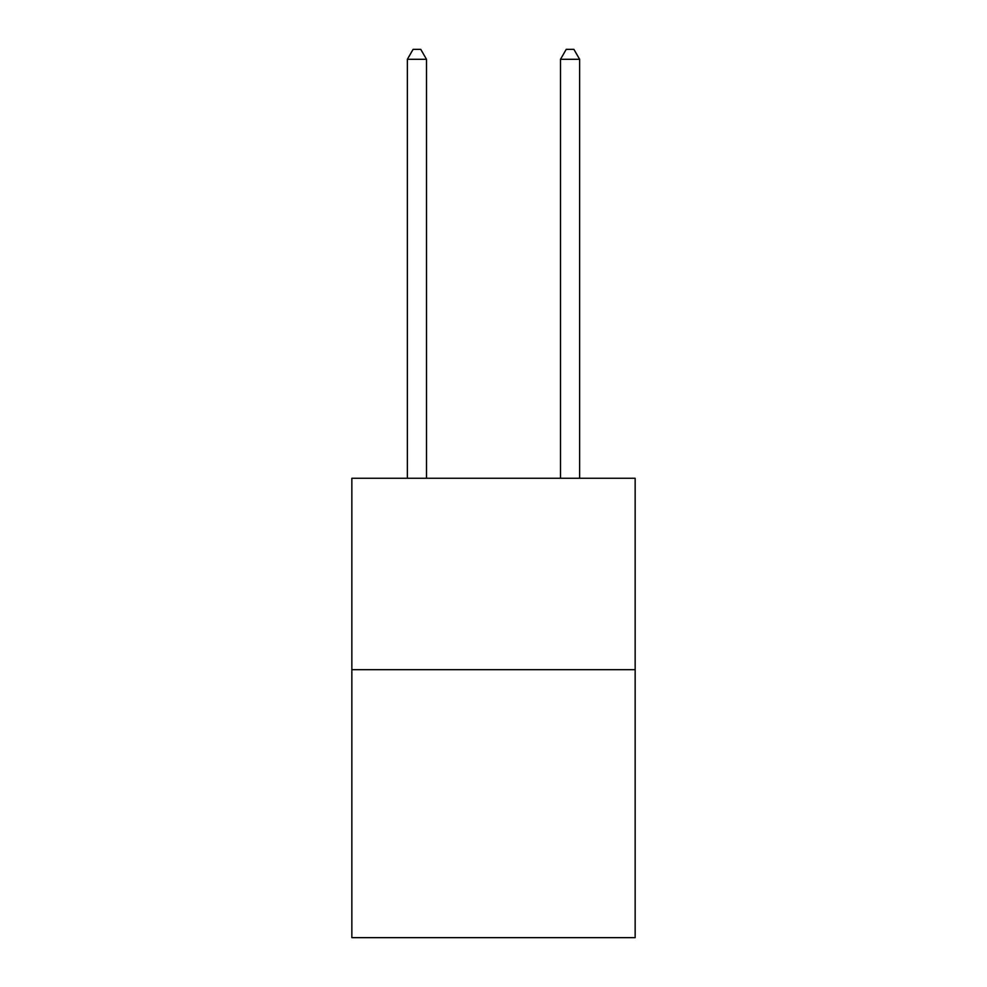 <?xml version="1.0" encoding="UTF-8"?>
<svg xmlns="http://www.w3.org/2000/svg" width="987" height="987" viewBox="0 0 987 987"><rect width="100%" height="100%" fill="white"/><g stroke="black" fill="none" stroke-linecap="round" stroke-linejoin="round"><path stroke-width="1.48" d="M635.147 669.679L635.147 937.65L351.853 937.65L351.853 478.263L635.147 478.263L635.147 669.679L351.853 669.679M426.507 478.263L426.507 59.306L407.36 59.306L407.36 478.263M407.36 59.306L413.109 49.35L420.758 49.35L426.507 59.306M579.64 478.263L579.64 59.306L560.493 59.306L560.493 478.263M560.493 59.306L566.242 49.35L573.891 49.35L579.64 59.306"/></g></svg>
